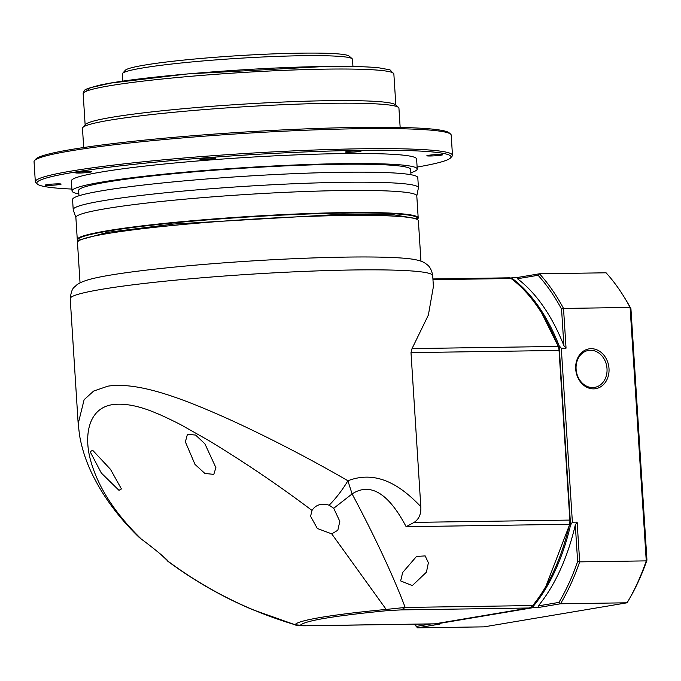 <?xml version="1.0" encoding="UTF-8"?>
<svg xmlns="http://www.w3.org/2000/svg" width="681" height="681" viewBox="0 0 681 681"><rect width="100%" height="100%" fill="white"/><g stroke="black" fill="none" stroke-linecap="round" stroke-linejoin="round"><path stroke-width="1.02" d="M432.699 275.575C431.047 266.143 426.536 264.483 426.936 264.492L424.757 262.96C422.518 261.513 418.994 260.338 414.193 259.452A170.803 12.139 176.4 0 0 346.493 257.095A170.803 12.139 176.4 0 0 86.53 280.325C81.507 281.943 77.966 283.713 75.914 285.628C75.08 287.425 71.718 286.148 70.22 298.67L78.179 423.693L84.121 399.704L93.646 391.064L107.802 386.178C137.809 381.539 181.325 398.121 224.151 417.095C243.9 425.897 266.654 436.955 287.68 447.834C307.318 457.896 331.383 471.09 347.897 480.777C379.972 468.392 405.025 490.269 420.807 506.604L411.001 352.622L412.039 348.595L428.366 315.073L433.405 286.573L432.699 275.575A181.606 12.905 176.4 0 0 353.448 269.965A181.606 12.905 176.4 0 0 101.639 289.34A181.606 12.905 176.4 0 0 70.22 298.67M78.281 424.944L78.179 423.693M420.952 261.181L418.381 220.763A170.803 12.139 176.4 0 0 417.887 219.929A170.803 12.139 176.4 0 0 343.845 215.485A170.803 12.139 176.4 0 0 173.297 225.411A170.803 12.139 176.4 0 0 77.847 241.593A170.803 12.139 176.4 0 0 77.472 242.479L80.043 282.896M417.887 219.929L416.363 218.592L394.129 214.873L342.943 214.183L173.834 224.032L107.598 232.34L79.192 240.07L77.847 241.593M411.001 352.622L559.05 350.434L569.861 520.08L414.125 522.387L406.14 526.702L405.059 524.676C394.078 504.451 375.478 478.769 352.094 493.929L347.897 480.777C342.441 489.92 336.193 498.066 329.153 505.2C321.934 503.114 316.452 504.536 312.707 509.473L312 510.427C279.065 485.604 244.581 462.254 208.539 440.403L182.21 425.514C177.767 423.003 161.346 415.052 156.639 413.324C139.35 405.885 124.623 402.99 112.459 404.65C88.385 408.225 83.712 435.465 90.556 460.245C97.885 486.941 114.817 513.236 141.359 539.139L138.933 537.164C118.222 517.092 102.38 495.496 91.39 472.384C85.644 460.228 81.677 447.749 79.49 434.946L78.187 423.65M329.153 505.2L333.724 508.281L339.81 521.348L337.836 530.235L331.741 533.87L317.312 528.482L310.596 516.283L312 510.427M141.359 539.139L141.512 539.241C149.548 545.055 167.432 559.331 168.233 561.374L167.713 561.161C194.051 580.731 222.406 596.922 252.796 609.742L295.128 624.758C249.101 611.044 206.803 589.925 168.233 561.374L160.827 554.411M92.616 450.226L90.173 451.75L101.341 473.057L118.979 490.329L121.431 488.932L110.475 469.32L92.616 450.226M331.741 533.87L386.195 609.435C359.364 611.964 337.631 614.62 321.006 617.386C304.73 620.153 296.107 622.613 295.128 624.758L306.62 625.779L434.155 623.89A14.412 8.146 -90.8 0 0 434.861 623.83L528.907 608.005A14.412 8.146 -90.8 0 0 532.712 605.554A187.377 105.87 -90.8 0 0 545.89 586.367A187.377 105.87 -90.8 0 0 569.537 524.285A8.649 4.886 -90.8 0 0 569.861 520.08L559.433 350.553L558.726 347.216L541.846 313.311A187.377 105.87 -90.8 0 0 511.09 278.512A8.649 4.886 -90.8 0 0 509.133 277.822L432.92 278.955M559.433 350.553L559.05 350.434A8.649 4.886 -90.8 0 0 558.207 346.425A187.377 105.87 -90.8 0 0 541.846 313.311M414.125 522.387C419.062 519.067 421.292 513.806 420.807 506.604M333.724 508.281L352.094 493.929C376.602 539.667 395.601 581.642 405.169 607.443L386.195 609.435L388.23 610.551C333.681 615.862 304.347 620.791 300.227 625.354M213.791 474.376L215.903 467.66L204.904 443.825L195.643 435.082L187.428 434.274L185.377 441.884L194.987 464.382L204.879 473.448L213.791 474.376M402.658 572.525L416.542 556.403L425.182 555.917L428.375 562.77L426.434 572.168L412.328 585.6L400.649 580.919L402.658 572.525M545.89 586.367L569.971 523.698L570.244 520.199M532.712 605.554L405.169 607.443L401.364 609.895L388.23 610.551M592.734 387.566A18.736 15.399 80.5 0 0 594.658 387.395A18.736 15.399 80.5 0 0 607.009 368.685A18.736 15.399 80.5 0 0 590.359 350.264A18.736 15.399 80.5 0 0 588.444 350.443A18.736 15.399 80.5 0 0 576.092 369.145A18.736 15.399 80.5 0 0 592.734 387.566M575.709 369.025A20.175 16.591 80.5 0 0 593.636 388.868A20.175 16.591 80.5 0 0 609.001 368.532A20.175 16.591 80.5 0 0 591.074 348.689A20.175 16.591 80.5 0 0 575.709 369.025M646.95 560.14L646.252 560.88L579.667 561.868L577.13 522.131L572.38 522.199L561.297 348.238L566.047 348.17L563.519 308.433A208.999 118.085 89.2 0 0 539.48 273.779L606.073 272.8A208.999 118.085 89.2 0 1 623.702 296.346L624.996 298.431A206.113 116.46 89.2 0 1 630.929 308.663L646.95 560.14A206.113 116.46 89.2 0 1 629.44 598.786L628.205 600.906A208.999 118.085 89.2 0 1 627.09 602.796L484.114 626.852L417.53 627.839L439.952 624.068L435.193 624.136L533.334 607.622L538.084 607.554L560.506 603.783L627.09 602.796M630.929 308.663L630.104 307.446L646.252 560.88A208.999 118.085 89.2 0 1 628.205 600.906M623.702 296.346A208.999 118.085 89.2 0 1 630.104 307.446L563.519 308.433L561.553 309.072L563.885 345.659A187.377 105.87 -90.8 0 0 517.475 278.75L517.066 277.55L510.129 277.993M538.313 605.886A187.377 105.87 -90.8 0 0 575.3 524.949L577.633 561.536L579.667 561.868A208.999 118.085 89.2 0 1 560.506 603.783L558.948 602.413L538.313 605.886L538.084 607.554M517.475 278.75L538.109 275.277L539.48 273.779L517.066 277.55M431.005 623.941L416.525 626.375L417.53 627.839A208.999 118.085 89.2 0 1 414.32 624.188M575.3 524.949L577.13 522.131M572.38 522.199L570.55 525.025A187.377 105.87 89.2 0 1 533.555 605.954L533.334 607.622M434.546 623.864L435.193 624.136M533.555 605.954L532.133 606.192M577.633 561.536A207.552 117.277 89.2 0 1 558.948 602.413M512.308 277.627L512.716 278.827A187.377 105.87 89.2 0 1 559.127 345.727L561.297 348.238M566.047 348.17L563.885 345.659M559.127 345.727L570.55 525.025M538.109 275.277A207.552 117.277 89.2 0 1 561.553 309.072M511.72 278.989L512.716 278.827M416.525 626.375A207.552 117.277 89.2 0 1 414.576 624.179M417.274 219.384A170.378 12.113 176.4 0 0 417.419 219.231A170.378 12.113 176.4 0 0 343.454 213.076A170.378 12.113 176.4 0 0 107.206 231.251A170.378 12.113 176.4 0 0 78.221 240.836A170.378 12.113 176.4 0 0 78.392 240.972M417.419 219.231L417.819 218.78A170.803 12.139 176.4 0 0 418.194 217.894A170.803 12.139 176.4 0 0 343.658 212.617A170.803 12.139 176.4 0 0 106.832 230.842A170.803 12.139 176.4 0 0 77.285 239.61A170.803 12.139 176.4 0 0 77.779 240.444L78.221 240.836M418.194 217.894L416.789 195.796A170.803 12.139 176.4 0 0 296.15 191.863A170.803 12.139 176.4 0 0 105.427 208.744A170.803 12.139 176.4 0 0 75.88 217.511L77.285 239.61M416.798 195.907L418.415 187.862A172.965 12.292 176.4 0 0 418.432 187.624A172.965 12.292 176.4 0 0 296.269 183.64A172.965 12.292 176.4 0 0 103.129 200.733A172.965 12.292 176.4 0 0 73.207 209.62A172.965 12.292 176.4 0 0 73.259 209.85L75.889 217.631M418.432 187.624L417.793 177.579A172.965 12.292 176.4 0 0 295.631 173.595A172.965 12.292 176.4 0 0 102.49 190.689A172.965 12.292 176.4 0 0 72.569 199.576L73.207 209.62M410.958 174.634L410.626 169.39A166.334 11.824 176.4 0 0 293.145 165.568A166.334 11.824 176.4 0 0 107.411 181.997A166.334 11.824 176.4 0 0 78.638 190.544L78.97 195.787M410.839 172.761A172.965 12.292 176.4 0 0 417.249 168.973L416.602 158.928A172.965 12.292 176.4 0 0 294.439 154.945A172.965 12.292 176.4 0 0 101.307 172.038A172.965 12.292 176.4 0 0 71.386 180.925L72.024 190.969A172.965 12.292 176.4 0 0 78.851 193.906M417.249 168.973A172.965 12.292 176.4 0 0 295.077 164.989A172.965 12.292 176.4 0 0 101.946 182.082A172.965 12.292 176.4 0 0 72.024 190.969M417.121 167.066A207.552 14.752 176.4 0 0 450.669 157.813A207.552 14.752 176.4 0 0 311.549 151.667A207.552 14.752 176.4 0 0 72.765 172.463A207.552 14.752 176.4 0 0 37.455 184.134A207.552 14.752 176.4 0 0 71.897 189.063M450.669 157.813L452.014 156.289A208.999 14.854 176.4 0 0 452.473 155.2A208.999 14.854 176.4 0 0 304.858 150.39A208.999 14.854 176.4 0 0 71.488 171.042A208.999 14.854 176.4 0 0 35.327 181.776A208.999 14.854 176.4 0 0 35.931 182.797L37.455 184.134M201.21 158.707A7.925 0.562 -3.6 0 1 210.063 157.924A7.925 0.562 -3.6 0 1 215.664 158.103A7.925 0.562 -3.6 0 1 214.294 158.511A7.925 0.562 -3.6 0 1 205.441 159.294A7.925 0.562 -3.6 0 1 199.839 159.116A7.925 0.562 -3.6 0 1 201.21 158.707M346.731 151.642A7.925 0.562 -3.6 0 1 355.584 150.859A7.925 0.562 -3.6 0 1 361.177 151.037A7.925 0.562 -3.6 0 1 359.806 151.446A7.925 0.562 -3.6 0 1 350.953 152.229A7.925 0.562 -3.6 0 1 345.361 152.05A7.925 0.562 -3.6 0 1 346.731 151.642M428.23 155.345A7.925 0.562 -3.6 0 1 437.083 154.561A7.925 0.562 -3.6 0 1 442.684 154.74A7.925 0.562 -3.6 0 1 441.314 155.149A7.925 0.562 -3.6 0 1 432.461 155.932A7.925 0.562 -3.6 0 1 426.859 155.753A7.925 0.562 -3.6 0 1 428.23 155.345M46.674 184.704A7.925 0.562 -3.6 0 1 55.527 183.921A7.925 0.562 -3.6 0 1 61.128 184.1A7.925 0.562 -3.6 0 1 59.758 184.508A7.925 0.562 -3.6 0 1 50.905 185.292A7.925 0.562 -3.6 0 1 45.304 185.104A7.925 0.562 -3.6 0 1 46.674 184.704M76.927 172.395A7.925 0.562 -3.6 0 1 85.78 171.612A7.925 0.562 -3.6 0 1 91.382 171.799A7.925 0.562 -3.6 0 1 90.003 172.208A7.925 0.562 -3.6 0 1 81.158 172.991A7.925 0.562 -3.6 0 1 75.557 172.804A7.925 0.562 -3.6 0 1 76.927 172.395M452.473 155.2L451.197 135.119A208.999 14.854 176.4 0 0 450.601 134.089A208.999 14.854 176.4 0 0 296.431 130.616A208.999 14.854 176.4 0 0 70.203 150.952A208.999 14.854 176.4 0 0 34.51 160.597A208.999 14.854 176.4 0 0 34.05 161.695L35.327 181.776M34.51 160.597L35.855 159.082A207.552 14.752 -3.6 0 1 71.301 149.505A207.552 14.752 -3.6 0 1 295.963 129.296A207.552 14.752 -3.6 0 1 449.068 132.761L450.601 134.089M400.156 127.39L398.93 108.194A158.545 11.271 176.4 0 0 398.479 107.419A158.545 11.271 176.4 0 0 329.74 103.291A158.545 11.271 176.4 0 0 171.425 112.51A158.545 11.271 176.4 0 0 82.827 127.526A158.545 11.271 176.4 0 0 82.478 128.351L83.695 147.547M398.479 107.419L395.423 104.746A155.668 11.066 176.4 0 0 327.936 100.694A155.668 11.066 176.4 0 0 172.506 109.743A155.668 11.066 176.4 0 0 85.517 124.487L82.827 127.526M352.945 66.508L352.486 59.29A115.31 8.198 176.4 0 0 352.154 58.728A115.31 8.198 176.4 0 0 302.168 55.723A115.31 8.198 176.4 0 0 142.286 68.032A115.31 8.198 176.4 0 0 122.597 73.352A115.31 8.198 176.4 0 0 122.342 73.948L122.801 81.175M352.154 58.728L349.106 56.055A112.425 7.993 176.4 0 0 266.169 54.182A112.425 7.993 176.4 0 0 144.483 65.121A112.425 7.993 176.4 0 0 125.278 70.313L122.597 73.352M432.963 279.67L511.09 278.512M412.039 348.595L558.207 346.425L558.726 347.216M406.14 526.702L569.537 524.285L569.971 523.698M434.861 623.83L307.31 625.711M401.364 609.895L528.907 608.005M83.159 93.731C85.21 89.756 80.622 90.369 98.311 85.491C132.974 77.149 249.774 67.376 324.267 66.525C348.485 66.176 366.608 66.593 378.636 67.768L390.009 69.854L393.856 73.94A155.668 11.066 176.4 0 0 325.927 69.13A155.668 11.066 176.4 0 0 165.56 78.673A155.668 11.066 176.4 0 0 83.159 93.731L85.142 124.904M324.13 66.534L187.581 73.923L110.918 83.065L90.556 87.653L86.172 91.322M306.62 625.779C300.134 625.848 296.397 625.575 295.409 624.971M395.848 105.112L393.856 73.94"/></g></svg>
